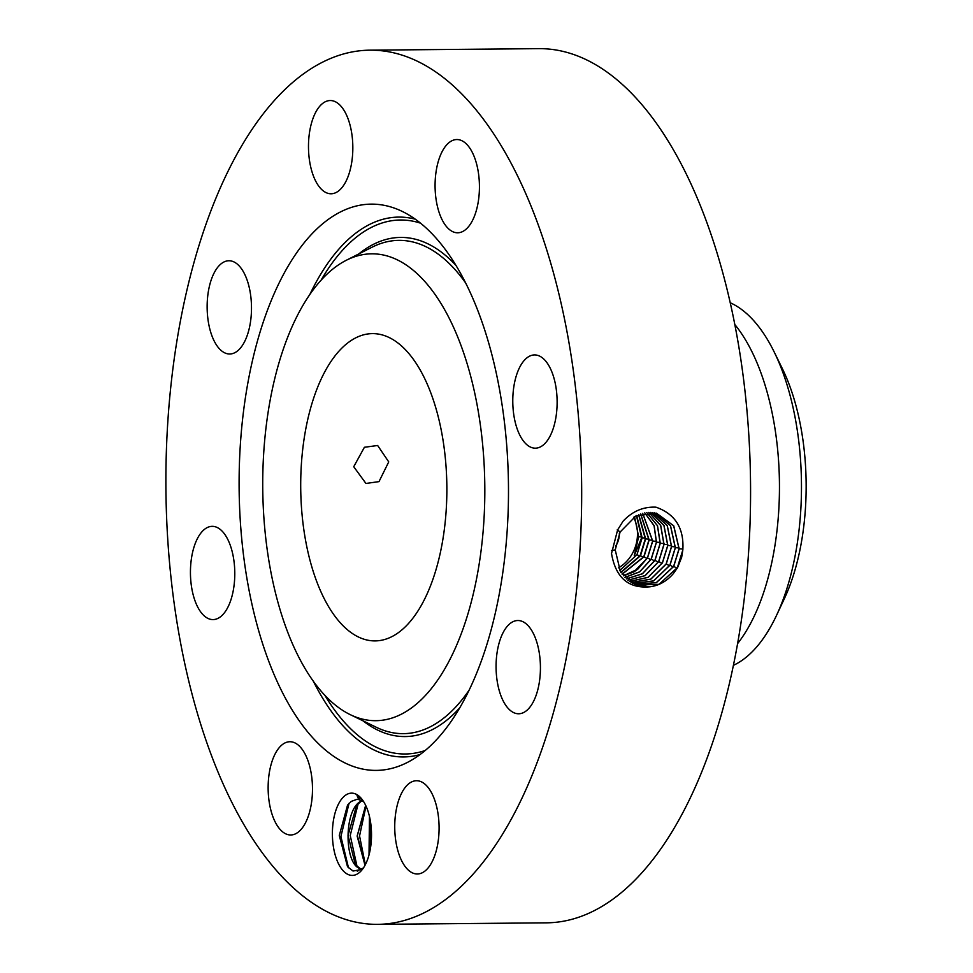 <?xml version="1.0" encoding="UTF-8"?>
<svg xmlns="http://www.w3.org/2000/svg" width="973" height="973" viewBox="0 0 973 973"><rect width="100%" height="100%" fill="white"/><g stroke="black" fill="none" stroke-linecap="round" stroke-linejoin="round"><path stroke-width="1.46" d="M364.401 447.276L353.734 466.724L365.945 483.459L378.996 481.623L388.738 461.895L377.646 445.488L364.401 447.276M441.961 433.97A153.649 73.084 -90.5 0 0 372.404 333.617A153.649 73.084 -90.5 0 0 305.607 540.55A153.649 73.084 -90.5 0 0 375.164 640.903A153.649 73.084 -90.5 0 0 441.961 433.97M733.472 665.313A185.442 88.202 -90.5 0 0 776.6 615.228L784.42 598.517A161.992 77.049 -90.5 0 0 791.304 581.562A161.992 77.049 -90.5 0 0 782.353 368.645L774.24 352.08A185.442 88.202 -90.5 0 0 730.224 302.773M463.428 627.755A233.447 111.031 -90.5 0 0 465.751 359.256A233.447 111.031 -90.5 0 0 346.266 260.29A233.447 111.031 -90.5 0 0 284.14 346.765A233.447 111.031 -90.5 0 0 350.341 714.693A233.447 111.031 -90.5 0 0 463.428 627.755M776.6 615.228A185.442 88.202 -90.5 0 0 784.481 595.817A185.442 88.202 -90.5 0 0 795.549 419.898A185.442 88.202 -90.5 0 0 774.24 352.08M619.339 533.569A19.874 17.283 -72.9 0 1 615.544 546.315M737.668 643.506A185.442 88.202 -90.5 0 0 773.535 420.093A185.442 88.202 -90.5 0 0 734.797 324.496M618.463 567.855A35.6 30.966 107.1 0 0 633.581 517.271M619.777 570.506L636.974 554.671L642.144 537.838L636.719 515.52M641.718 536.974L638.641 536.755L634.566 516.675M638.641 536.755L634.274 555.656L641.669 537.716L636.439 515.666M377.706 924.35L546.607 922.83A437.108 207.906 -90.5 0 0 736.634 334.153A437.108 207.906 -90.5 0 0 538.75 48.65L369.862 50.17A437.108 207.906 -90.5 0 0 179.835 638.847A437.108 207.906 -90.5 0 0 377.706 924.35A437.108 207.906 -90.5 0 0 567.733 335.673A437.108 207.906 -90.5 0 0 369.862 50.17M620.823 572.294L640.125 555.656L645.306 538.835L638.592 514.681M620.944 572.489L640.477 555.753L645.646 538.92L638.775 514.608M482.523 657.663A283.143 134.663 -90.5 0 0 402.214 211.409A283.143 134.663 -90.5 0 0 265.045 316.857A283.143 134.663 -90.5 0 0 262.248 642.521A283.143 134.663 -90.5 0 0 407.164 762.552A283.143 134.663 -90.5 0 0 482.523 657.663M681.672 557.274L682.839 549.854C684.128 528.169 675.177 513.939 655.972 507.176C643.433 506.568 632.486 511.214 623.121 521.139L617.612 529.92L611.518 553.479C615.666 577.719 628.509 588.811 650.061 586.78C659.11 585.564 666.906 581.136 673.438 573.498L677.463 567.612L681.672 557.274L677.561 567.66L673.438 573.498M322.659 103.43A46.631 22.172 -90.5 0 0 308.891 155.461A46.631 22.172 -90.5 0 0 331.075 193.773A46.631 22.172 -90.5 0 0 338.653 190.89A46.631 22.172 -90.5 0 0 352.421 138.847A46.631 22.172 -90.5 0 0 330.236 100.535A46.631 22.172 -90.5 0 0 322.659 103.43M249.599 326.867A46.631 22.172 -90.5 0 0 228.898 260.752A46.631 22.172 -90.5 0 0 209.037 287.886A46.631 22.172 -90.5 0 0 229.737 354.002A46.631 22.172 -90.5 0 0 249.599 326.867M233.301 556.799A46.631 22.172 -90.5 0 0 212.187 526.344A46.631 22.172 -90.5 0 0 191.924 589.139A46.631 22.172 -90.5 0 0 213.026 619.594A46.631 22.172 -90.5 0 0 233.301 556.799M299.283 745.999A46.631 22.172 -90.5 0 0 289.893 741.73A46.631 22.172 -90.5 0 0 268.572 778.473A46.631 22.172 -90.5 0 0 281.343 830.711A46.631 22.172 -90.5 0 0 290.732 834.98A46.631 22.172 -90.5 0 0 312.053 798.225A46.631 22.172 -90.5 0 0 299.283 745.999M408.915 783.63A46.631 22.172 -90.5 0 0 395.147 835.673A46.631 22.172 -90.5 0 0 417.332 873.985A46.631 22.172 -90.5 0 0 424.909 871.09A46.631 22.172 -90.5 0 0 438.677 819.047A46.631 22.172 -90.5 0 0 416.493 780.735A46.631 22.172 -90.5 0 0 408.915 783.63M497.969 647.653A46.631 22.172 -90.5 0 0 518.67 713.768A46.631 22.172 -90.5 0 0 538.531 686.634A46.631 22.172 -90.5 0 0 517.831 620.519A46.631 22.172 -90.5 0 0 497.969 647.653M514.267 417.721A46.631 22.172 -90.5 0 0 535.381 448.176A46.631 22.172 -90.5 0 0 555.644 385.381A46.631 22.172 -90.5 0 0 534.542 354.926A46.631 22.172 -90.5 0 0 514.267 417.721M448.273 228.521A46.631 22.172 -90.5 0 0 457.675 232.79A46.631 22.172 -90.5 0 0 478.996 196.035A46.631 22.172 -90.5 0 0 466.225 143.809A46.631 22.172 -90.5 0 0 456.836 139.54A46.631 22.172 -90.5 0 0 435.515 176.283A46.631 22.172 -90.5 0 0 448.273 228.521M622.075 574.155L643.761 556.787L648.955 539.954L640.635 513.926M344.904 795.695A41.134 19.557 -90.5 0 0 333.703 848.541A41.134 19.557 -90.5 0 0 359.001 872.854A41.134 19.557 -90.5 0 0 362.844 868.78A41.134 19.557 -90.5 0 0 362.224 799.575A41.134 19.557 -90.5 0 0 344.904 795.695M634.384 584.335L656.349 582.681L673.717 566.408L679.154 548.772L673.73 525.773L656.386 513.148L635.953 515.909L620.093 532.061L615.228 549.915L620.397 571.613L636.111 585.053L659.037 584.335L677.378 567.587L682.839 549.927M636.111 585.053L650.061 586.78M622.148 574.265L643.98 556.836L649.161 540.003L640.745 513.89M362.734 800.293L356.994 795.464L358.757 799.587A34.773 16.541 -90.5 0 0 357.237 799.453A34.773 16.541 -90.5 0 0 356.519 799.49L351.314 801.375L347.58 805.024L339.285 835.503L347.531 866.712L353.041 871.03L361.494 869.521L363.878 867.235M634.347 584.323L656.276 582.632L673.632 566.383L679.057 548.76L673.657 525.773L656.349 513.136M637.85 569.132L633.873 571.917L647.507 557.93L652.713 541.085L642.691 513.318L652.615 541.073L647.422 557.918L637.874 569.108L623.352 575.809M357.273 799.453L356.519 799.49M363.744 801.825L358.757 799.587M633.873 571.917L623.377 575.846M647.507 557.93L650.815 559.73M361.761 800.597L360.253 801.533C343.591 811.251 344.43 864.596 360.229 868.609L362.199 868.95L360.229 868.548L355.4 864.802L348.03 835.43L356.592 805.328L361.871 800.645M632.657 583.484L653.54 580.893L669.886 565.167L675.286 547.653L670.446 525.663L654.513 512.771L670.519 525.663L675.371 547.677L669.983 565.191L653.601 580.942L632.693 583.508M624.775 577.427L639.638 571.808L651.168 559.122L656.398 542.168L654.075 525.7L644.734 512.868M624.812 577.463L639.699 571.856L651.253 559.147L656.483 542.18L654.148 525.688L644.783 512.856M365.009 865.313L357.14 836.038L365.653 805.328M365.082 865.167L357.346 835.576L365.726 805.498M631.003 582.535L650.791 579.13L666.14 563.963L671.504 546.558L667.198 525.566L652.64 512.516M631.039 582.559L650.852 579.166L666.237 563.987L671.589 546.583L667.271 525.566L652.676 512.528M626.271 578.911L642.35 573.742L654.902 560.339L660.168 543.275L657.444 525.724L646.777 512.564L657.517 525.712L660.266 543.287L654.999 560.351L642.411 573.79L626.296 578.947M369.022 854.902L369.448 816.396M369.108 854.549L369.533 816.761M629.385 581.453L648.042 577.33L662.406 562.747L667.733 545.464L663.927 525.505L650.73 512.406L664 525.493L667.819 545.476L662.491 562.771L648.103 577.366L629.422 581.477M648.772 512.418L660.643 525.456L663.951 544.369L658.66 561.543L645.063 575.627L627.804 580.249L645.135 575.663L658.745 561.567L664.036 544.381L660.716 525.456L648.821 512.406M658.745 561.567L662.054 563.355M349.052 803.309L340.903 836.464L348.504 867.831M358.246 803.418L350.231 835.491L357.079 866.602M366.006 806.094L359.548 835.941L365.349 864.656M370.36 820.896L370.068 850.341M346.266 260.29L372.087 247.191A246.656 117.319 89.5 0 1 465.495 282.754M469.156 690.088A246.656 117.319 89.5 0 1 376.393 727.317L350.341 714.693M358.782 253.941A249.587 118.706 89.5 0 1 455.875 265.325M459.84 707.675A249.587 118.706 89.5 0 1 362.978 720.811M425.213 750.487A267.003 126.989 89.5 0 1 324.873 695.306M321.139 280.127A267.003 126.989 89.5 0 1 420.482 223.158M645.367 538.057L642.144 537.838M639.796 556.215L636.974 554.671M309.864 294.43A269.935 128.387 89.5 0 1 415.252 219.18M420.056 754.549A269.935 128.387 89.5 0 1 313.33 681.197M643.433 557.359L640.477 555.753M649.015 539.151L645.646 538.92M611.579 550.475L615.228 549.915M682.924 549.027L679.154 548.772M617.283 529.75L620.093 532.061M647.069 558.514L643.98 556.836M677.026 568.196L673.73 566.408M652.676 540.234L649.161 540.003M679.118 547.933L675.371 547.677M673.28 566.991L669.983 565.191M656.459 541.341L652.713 541.085M675.347 546.826L671.589 546.583M669.533 565.775L666.237 563.987M654.561 560.934L651.253 559.134M660.229 542.435L656.483 542.18M671.565 545.731L667.819 545.476M658.307 562.151L654.999 560.351M664.012 543.53L660.266 543.287M667.782 544.637L664.036 544.381M359.682 799.782L357.967 797.787M360.229 868.609L357.371 871.443"/></g></svg>
